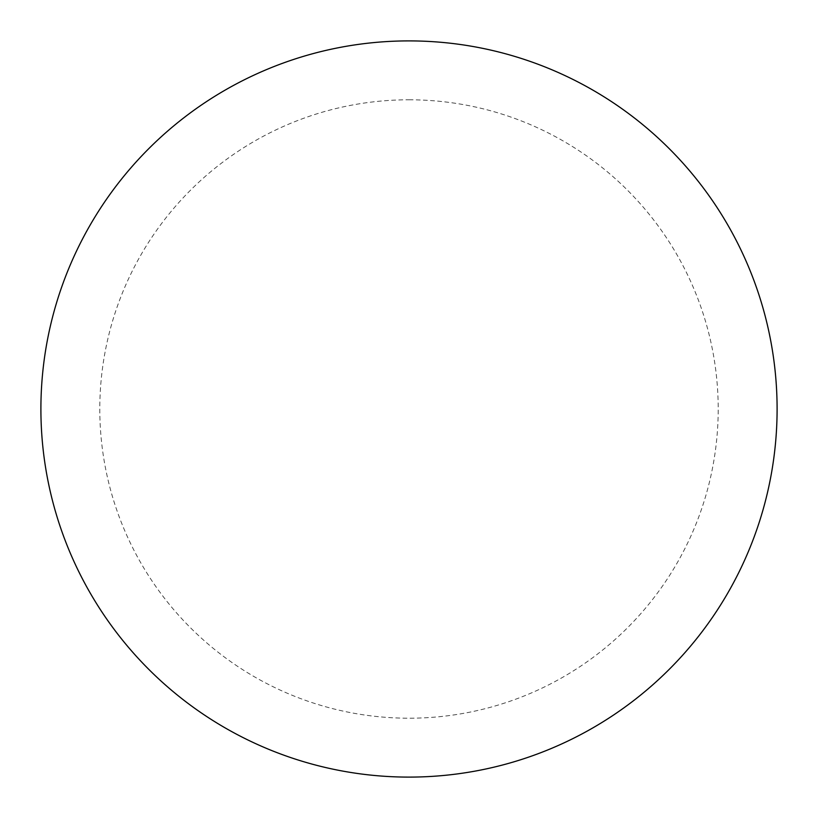 <?xml version="1.0" encoding="UTF-8"?>
<svg xmlns="http://www.w3.org/2000/svg" width="818" height="818" viewBox="0 0 818 818"><rect width="100%" height="100%" fill="white"/><g stroke="black" fill="none" stroke-linecap="round" stroke-linejoin="round"><path stroke-width="0.61" stroke-dasharray="4.09 3.07" d="M777.1 409A368.1 368.1 0 0 1 224.95 727.785A368.1 368.1 0 0 1 224.95 90.215A368.1 368.1 0 0 1 777.1 409A368.1 368.1 0 0 0 409 40.9A368.1 368.1 0 0 0 40.9 409A368.1 368.1 0 0 1 593.05 90.215A368.1 368.1 0 0 1 593.05 727.785A368.1 368.1 0 0 1 40.9 409A368.1 368.1 0 0 0 409 777.1A368.1 368.1 0 0 0 777.1 409M409 40.9A368.1 368.1 0 0 1 777.1 409A368.1 368.1 0 0 1 409 777.1A368.1 368.1 0 0 1 40.9 409A368.1 368.1 0 0 1 409 40.9A368.1 368.1 0 0 1 777.1 409A368.1 368.1 0 0 1 409 777.1M409 99.796A309.204 309.204 0 0 1 718.204 409A309.204 309.204 0 0 1 409 718.204A309.204 309.204 0 0 1 99.796 409A309.204 309.204 0 0 1 409 99.796"/><path stroke-width="1.23" d="M409 40.9A368.1 368.1 0 0 1 777.1 409A368.1 368.1 0 0 1 409 777.1A368.1 368.1 0 0 1 40.9 409A368.1 368.1 0 0 1 409 40.9M40.9 409A368.1 368.1 0 0 0 409 777.1A368.1 368.1 0 0 0 777.1 409A368.1 368.1 0 0 0 409 40.9A368.1 368.1 0 0 0 40.9 409"/></g></svg>
